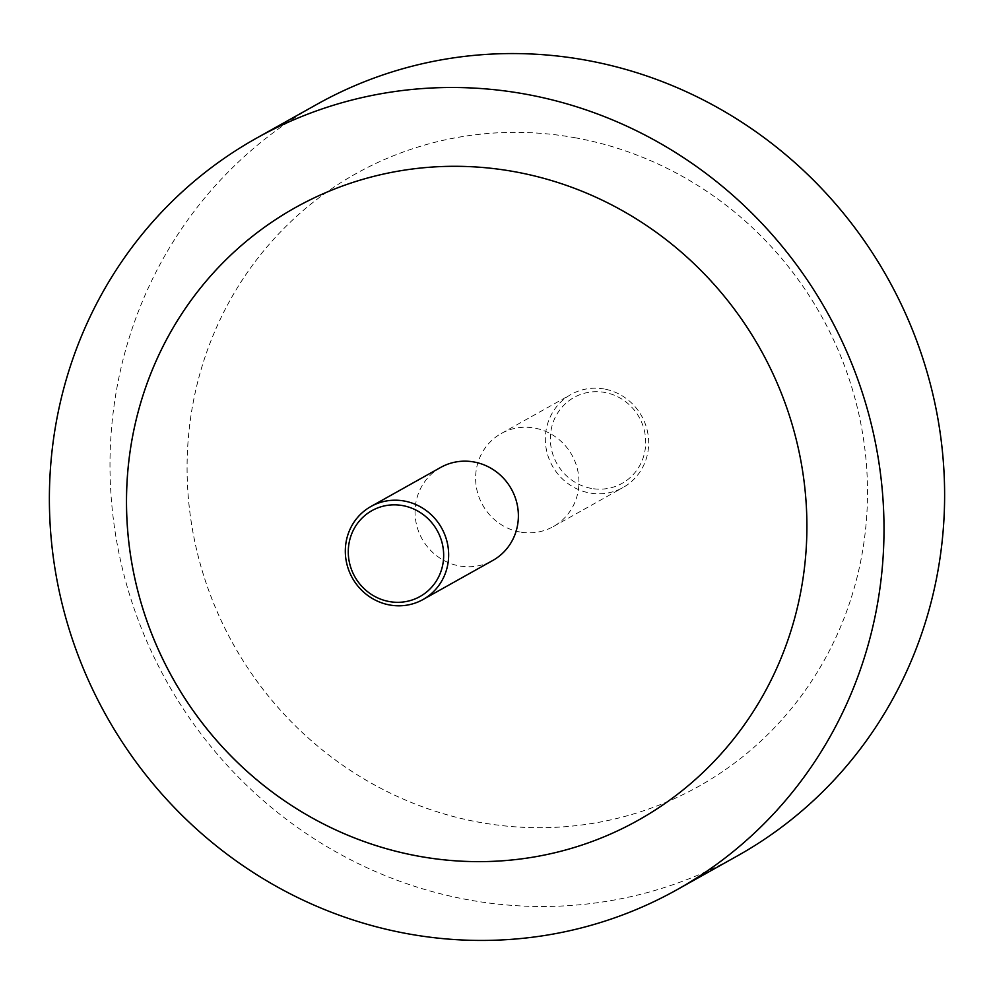 <?xml version="1.0" encoding="UTF-8"?>
<svg xmlns="http://www.w3.org/2000/svg" width="994" height="994" viewBox="0 0 994 994"><rect width="100%" height="100%" fill="white"/><g stroke="black" fill="none" stroke-linecap="round" stroke-linejoin="round"><path stroke-width="0.75" stroke-dasharray="4.97 3.73" d="M591.368 488.414A49.215 47.203 60.8 0 1 550.8 431.918A49.215 47.203 60.8 0 1 604.687 392.431A49.215 47.203 60.8 0 1 645.255 448.94A49.215 47.203 60.8 0 1 591.368 488.414M604.228 389.002A53.316 51.141 -119.2 0 0 570.966 394.481A53.316 51.141 -119.2 0 0 546.315 449.338A53.316 51.141 -119.2 0 0 589.802 492.987A53.316 51.141 -119.2 0 0 623.064 487.507A53.316 51.141 -119.2 0 0 647.715 432.651A53.316 51.141 -119.2 0 0 604.228 389.002M440.665 467.441A53.316 51.141 -119.2 0 0 416.014 522.31A53.316 51.141 -119.2 0 0 459.501 565.946A53.316 51.141 -119.2 0 0 492.763 560.479M520.073 532.026A53.316 51.141 60.8 0 1 476.586 488.389A53.316 51.141 60.8 0 1 501.237 433.521A53.316 51.141 60.8 0 1 534.499 428.054A53.316 51.141 60.8 0 1 577.986 471.69A53.316 51.141 60.8 0 1 553.335 526.559A53.316 51.141 60.8 0 1 520.073 532.026M638.223 820.236L638.21 820.249A351.031 336.755 -119.2 0 0 638.223 820.236A351.031 336.755 -119.2 0 0 800.543 459.004A351.031 336.755 -119.2 0 0 514.221 171.627A351.031 336.755 -119.2 0 0 295.206 207.684A351.031 336.755 -119.2 0 0 295.181 207.696L295.206 207.684M574.805 137.694A351.031 336.755 60.8 0 1 861.127 425.072A351.031 336.755 60.8 0 1 698.819 786.304A351.031 336.755 60.8 0 1 479.804 822.361A351.031 336.755 60.8 0 1 193.482 534.983A351.031 336.755 60.8 0 1 355.79 173.751A351.031 336.755 60.8 0 1 574.805 137.694M574.793 137.706A351.031 336.755 60.8 0 1 861.115 425.084A351.031 336.755 60.8 0 1 698.794 786.316A351.031 336.755 60.8 0 1 479.779 822.373A351.031 336.755 60.8 0 1 193.457 534.996A351.031 336.755 60.8 0 1 355.777 173.764A351.031 336.755 60.8 0 1 574.793 137.706M737.697 855.722A430.588 413.069 60.8 0 1 469.044 899.955A430.588 413.069 60.8 0 1 117.826 547.446A430.588 413.069 60.8 0 1 316.924 104.333M501.237 433.521L570.966 394.481M553.335 526.559L623.064 487.507"/><path stroke-width="1.49" d="M402.632 505.586A49.215 47.203 -119.2 0 0 348.745 545.06A49.215 47.203 -119.2 0 0 389.313 601.569A49.215 47.203 -119.2 0 0 443.2 562.082A49.215 47.203 -119.2 0 0 402.632 505.586M389.772 604.998A53.316 51.141 60.8 0 1 346.285 561.349A53.316 51.141 60.8 0 1 370.936 506.493A53.316 51.141 60.8 0 1 404.198 501.013A53.316 51.141 60.8 0 1 447.685 544.662A53.316 51.141 60.8 0 1 423.034 599.519A53.316 51.141 60.8 0 1 389.772 604.998M423.034 599.519L492.763 560.479A53.316 51.141 -119.2 0 0 517.414 505.611A53.316 51.141 -119.2 0 0 473.927 461.974A53.316 51.141 -119.2 0 0 440.665 467.441L370.936 506.493M419.195 856.306A351.031 336.755 -119.2 0 0 638.21 820.249A351.031 336.755 -119.2 0 0 800.518 459.017A351.031 336.755 -119.2 0 0 514.196 171.639A351.031 336.755 -119.2 0 0 295.181 207.696A351.031 336.755 -119.2 0 0 132.873 568.928A351.031 336.755 -119.2 0 0 419.195 856.306M295.181 207.696A351.031 336.755 -119.2 0 0 132.898 568.928A351.031 336.755 -119.2 0 0 419.207 856.294A351.031 336.755 -119.2 0 0 638.21 820.249M256.303 138.278L316.924 104.333A430.588 413.069 60.8 0 1 585.578 60.112A430.588 413.069 60.8 0 1 936.783 412.622A430.588 413.069 60.8 0 1 737.697 855.722L677.076 889.667A430.588 413.069 60.8 0 1 408.422 933.888A430.588 413.069 60.8 0 1 57.217 581.378A430.588 413.069 60.8 0 1 256.303 138.278A430.588 413.069 60.8 0 1 524.956 94.045A430.588 413.069 60.8 0 1 876.174 446.554A430.588 413.069 60.8 0 1 677.076 889.667"/></g></svg>
